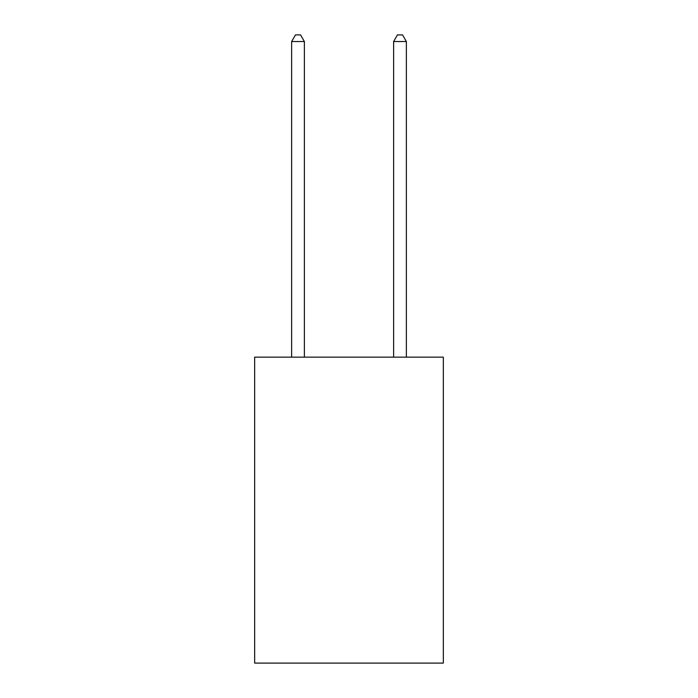 <?xml version="1.0" encoding="UTF-8"?>
<svg xmlns="http://www.w3.org/2000/svg" width="698" height="698" viewBox="0 0 698 698"><rect width="100%" height="100%" fill="white"/><g stroke="black" fill="none" stroke-linecap="round" stroke-linejoin="round"><path stroke-width="1.05" d="M443.335 357.158L443.335 663.1L254.665 663.1L254.665 357.158L443.335 357.158M304.38 357.158L304.38 41.531L291.633 41.531L291.633 357.158M291.633 41.531L295.463 34.9L300.559 34.9L304.38 41.531M406.367 357.158L406.367 41.531L393.62 41.531L393.62 357.158M393.62 41.531L397.441 34.9L402.537 34.9L406.367 41.531"/></g></svg>
